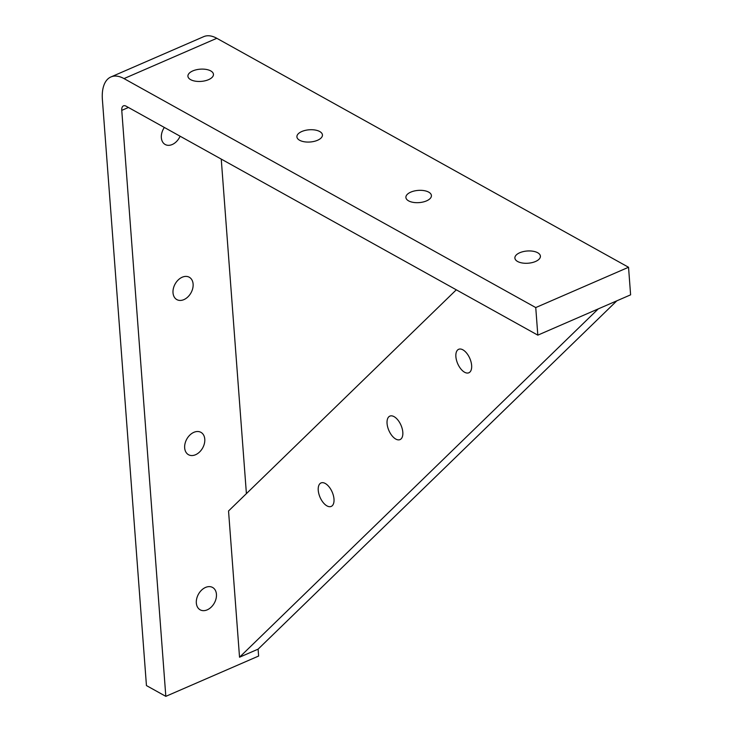 <?xml version="1.0" encoding="UTF-8"?>
<svg xmlns="http://www.w3.org/2000/svg" width="733" height="733" viewBox="0 0 733 733"><rect width="100%" height="100%" fill="white"/><g stroke="black" fill="none" stroke-linecap="round" stroke-linejoin="round"><path stroke-width="1.1" d="M616.829 300.823L258.098 649.154L258.621 656.044L165.823 696.35L146.444 685.575L102.391 99.596A39.371 20.313 66.5 0 1 110.921 76.956A39.371 20.313 66.5 0 1 124.014 78.596L216.812 38.29A39.371 20.313 -113.5 0 0 203.719 36.65L110.921 76.956M216.812 38.29L628.538 267.261L535.75 307.567L124.014 78.596M165.823 696.35L121.76 110.371A7.871 4.059 -113.5 0 1 123.474 105.845A7.871 4.059 -113.5 0 1 126.085 106.175L537.82 335.146L630.609 294.84L628.538 267.261M221.247 159.088L246.407 493.63M426.533 200.879A12.791 6.121 175.7 0 1 413.275 202.381A12.791 6.121 175.7 0 1 405.899 197.461A12.791 6.121 175.7 0 1 418.204 190.397A12.791 6.121 175.7 0 1 431.416 195.546A12.791 6.121 175.7 0 1 426.533 200.879M208.557 79.659A12.791 6.121 175.7 0 1 195.299 81.161A12.791 6.121 175.7 0 1 187.923 76.241A12.791 6.121 175.7 0 1 200.228 69.177A12.791 6.121 175.7 0 1 213.45 74.317A12.791 6.121 175.7 0 1 208.557 79.659M317.545 140.269A12.791 6.121 175.7 0 1 304.287 141.771A12.791 6.121 175.7 0 1 296.911 136.851A12.791 6.121 175.7 0 1 309.216 129.787A12.791 6.121 175.7 0 1 322.438 134.927A12.791 6.121 175.7 0 1 317.545 140.269M535.521 261.489A12.791 6.121 175.7 0 1 522.263 262.991A12.791 6.121 175.7 0 1 514.887 258.071A12.791 6.121 175.7 0 1 527.192 251.007A12.791 6.121 175.7 0 1 540.404 256.156A12.791 6.121 175.7 0 1 535.521 261.489M537.82 335.146L535.75 307.567M456.311 289.81L228.54 510.974L239.535 657.217L598.275 308.886M239.535 657.217L258.098 649.154M193.879 432.323A12.791 9.089 -60.9 0 1 200.943 432.351A12.791 9.089 -60.9 0 1 202.665 447.945A12.791 9.089 -60.9 0 1 188.509 454.717A12.791 9.089 -60.9 0 1 185.055 443.502A12.791 9.089 -60.9 0 1 193.879 432.323M180.098 136.21A12.791 9.089 -60.9 0 1 165.182 144.493A12.791 9.089 -60.9 0 1 164.348 127.45M182.224 277.211A12.791 9.089 -60.9 0 1 189.279 277.239A12.791 9.089 -60.9 0 1 191.001 292.834A12.791 9.089 -60.9 0 1 176.845 299.605A12.791 9.089 -60.9 0 1 173.4 288.39A12.791 9.089 -60.9 0 1 182.224 277.211M205.542 587.435A12.791 9.089 -60.9 0 1 212.607 587.463A12.791 9.089 -60.9 0 1 214.329 603.057A12.791 9.089 -60.9 0 1 200.173 609.829A12.791 9.089 -60.9 0 1 196.719 598.614A12.791 9.089 -60.9 0 1 205.542 587.435M395.783 439.067A12.791 6.606 66.5 0 1 387.656 426.954A12.791 6.606 66.5 0 1 389.837 416.124A12.791 6.606 66.5 0 1 400.997 425.232A12.791 6.606 66.5 0 1 400.035 439.598A12.791 6.606 66.5 0 1 395.783 439.067M464.603 372.245A12.791 6.606 66.5 0 1 456.476 360.132A12.791 6.606 66.5 0 1 458.656 349.302A12.791 6.606 66.5 0 1 469.816 358.41A12.791 6.606 66.5 0 1 468.854 372.776A12.791 6.606 66.5 0 1 464.603 372.245M326.964 505.889A12.791 6.606 66.5 0 1 318.837 493.776A12.791 6.606 66.5 0 1 321.017 482.946A12.791 6.606 66.5 0 1 332.177 492.054A12.791 6.606 66.5 0 1 331.215 506.421A12.791 6.606 66.5 0 1 326.964 505.889M121.76 110.371L128.431 107.476"/></g></svg>
